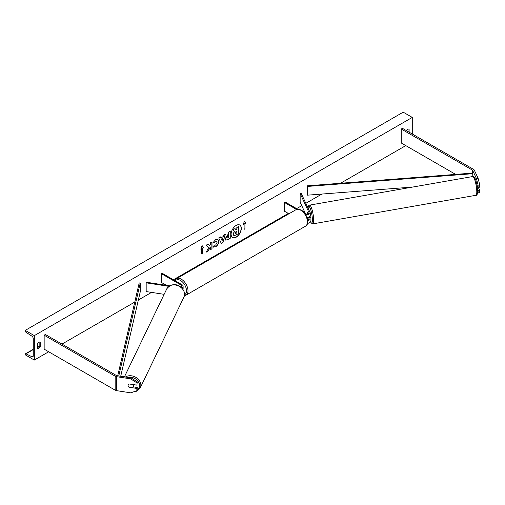 <?xml version="1.0" encoding="UTF-8"?>
<svg xmlns="http://www.w3.org/2000/svg" width="505" height="505" viewBox="0 0 505 505"><rect width="100%" height="100%" fill="white"/><g stroke="black" fill="none" stroke-linecap="round" stroke-linejoin="round"><path stroke-width="0.76" d="M477.503 192.847L479.75 192.79L479.75 190.492L478.532 187.866M477.522 189.508L478.096 190.745L478.096 193.049M476.916 184.88L478.096 187.431L479.75 187.172L479.75 184.874L478.096 185.127L478.096 187.431M478.096 185.127L476.436 178.524L472.693 170.463A1.711 0.985 0 0 0 472.251 170.021L401.241 129.021L401.241 142.991L455.643 174.395M476.436 178.524L478.09 178.271L474.346 170.204A3.421 1.976 0 0 0 473.463 169.32L402.453 128.327L401.241 129.021M478.096 190.745L479.75 190.492M478.09 178.271L479.75 184.874M128.983 387.24A2.67 2.108 24.9 0 1 128.081 385.441A2.67 2.108 24.9 0 1 128.238 384.715A2.67 2.108 24.9 0 1 128.983 383.92L136.855 385.138L137.297 381.887L131.104 377.904L117.135 375.745A1.711 0.985 180 0 1 116.365 375.486L45.355 334.493L44.15 335.187L44.15 349.157L115.159 390.15A3.421 1.976 180 0 0 116.693 390.662L130.662 392.827L136.855 390.756L136.855 388.459L129.021 387.158M137.297 381.887L136.855 385.138M136.855 390.756L137.297 387.505L133.137 386.862M131.104 377.904L130.662 378.857L116.693 376.698A3.421 1.976 180 0 1 115.159 376.187L44.15 335.187M137.297 387.505L136.855 388.459M130.662 378.857L136.855 382.841M164.131 294.339L146.172 291.562L146.172 282.832L168.84 286.341M180.941 287.219A2.14 1.237 180 0 0 182.046 286.133A2.14 1.237 180 0 0 181.421 285.262L161.316 273.653L162.073 273.218L182.179 284.826A3.207 1.85 180 0 1 183.119 286.133A3.207 1.85 180 0 1 181.541 287.73M183.119 286.133L183.119 288.841A3.207 1.85 180 0 1 182.987 289.365M169.636 285.824L146.45 282.238L146.172 282.832M161.316 273.653L161.316 282.383L166.41 285.325M308.296 213.754L307.678 212.409A2.67 0.562 -98.8 0 0 307.646 212.435L307.602 212.441A2.67 0.53 -99.9 0 0 307.431 213.552A2.67 0.562 -98.8 0 0 307.444 214.013M305.557 214.492A3.207 1.85 0 0 0 310.114 212.813A3.207 1.85 0 0 0 310.001 212.334L301.182 193.339L300.153 193.497L300.153 202.227L305.5 213.748M307.715 220.628A3.207 1.85 180 0 0 310.114 218.835A3.207 1.85 180 0 0 310.001 218.362L309.59 217.472M306.971 217.371A3.207 1.85 0 0 0 310.114 215.521L310.114 212.813M304.723 213.306L305.392 213.691A2.14 1.237 0 0 0 307.722 213.956A2.14 1.237 0 0 0 309.041 212.813A2.14 1.237 0 0 0 308.972 212.498L300.153 193.497M308.296 219.776L307.179 217.365M308.347 217.175L308.972 218.52A2.14 1.237 180 0 1 309.041 218.835A2.14 1.237 180 0 1 307.64 219.997M307.507 223.361A3.207 1.85 0 0 0 310.114 221.543L310.114 218.835M297.628 209.203L285.287 202.082L284.53 202.518L284.53 211.248L288.923 213.779M284.53 202.518L296.536 209.449M477.395 188.068L478.563 187.86A2.67 0.53 -99.9 0 0 478.721 187.33M309.754 217.447A2.67 0.53 -99.9 0 0 309.824 217.453L310.651 217.308A2.67 0.53 -99.9 0 0 310.878 216.165A2.67 0.53 -99.9 0 0 309.918 212.15M309.824 217.453A2.67 0.53 -99.9 0 0 309.887 217.421L308.65 217.636A2.67 0.53 -99.9 0 0 308.808 217.011M307.431 213.552A2.67 0.53 -99.9 0 0 307.457 214.006M307.602 212.441L308.22 213.785M308.65 217.636L308.422 217.15M232.534 237.483A7.209 4.166 120 0 0 236.062 237.085A7.209 4.166 120 0 0 240.752 230.798A7.209 4.166 120 0 0 239.742 224.996M236.214 237.173A7.209 4.166 120 0 0 240.923 230.817A7.209 4.166 120 0 0 239.818 225.041A7.209 4.166 120 0 0 236.214 225.394A7.209 4.166 120 0 0 231.498 231.751A7.209 4.166 120 0 0 232.603 237.527A7.209 4.166 120 0 0 236.214 237.173M34.321 335.623L34.321 360.065L25.25 354.826L25.25 354.283A1.067 0.619 60 0 1 25.471 353.797A1.067 0.619 60 0 1 25.951 353.816L31.865 356.719A2.14 1.237 -120 0 0 32.819 356.77A2.14 1.237 -120 0 0 33.261 355.785L33.261 338.678A2.14 1.237 -120 0 0 31.865 336.134L25.951 332.208A1.067 0.619 60 0 1 25.25 330.933L25.25 330.39L34.321 335.623L412.276 117.412L412.276 133.995M34.321 360.065L48.682 351.77M61.989 344.094L134.778 302.066M138.351 300.002L151.538 292.389M164.333 285.003L165.097 284.561M173.411 279.764L288.311 213.426M296.624 208.628L301.75 205.668M305.815 203.319L321.855 194.059M340.547 183.271L405.78 145.604M214.341 245.102L215.616 245.095L217.055 242.419L216.588 241.264L215.616 241.365L214.253 243.006L212.99 242.697L215.667 239.572L217.889 239.332L218.785 241.403C218.64 243.713 217.573 245.537 215.597 246.876L213.034 246.901L214.417 245.14M213.375 247.172L213.034 246.901M225.148 238.764L227.749 234.73L228.582 234.251L228.582 232.256L230.255 231.29L230.255 238.272L227.667 239.768L225.703 240.115L225.148 238.764M208.559 247.797L206.267 252.121L208.256 250.972L210.339 246.939L210.339 249.773L212.012 248.801L212.012 241.819L210.339 242.785L210.339 244.59L209.726 245.733L208.205 244.022L206.191 245.184L208.559 247.797M409.107 132.165L409.107 129.198A2.67 1.54 120 0 0 409.082 129.185A2.67 1.54 120 0 0 407.743 129.312A2.67 1.54 120 0 0 406.462 130.637M40.217 342.169L40.217 346.708A2.67 1.54 -60 0 1 37.521 348.298A2.67 1.54 -60 0 1 37.496 348.28L37.496 343.741A2.67 1.54 -60 0 1 38.853 342.289A2.67 1.54 -60 0 1 40.192 342.156A2.67 1.54 -60 0 1 40.217 342.169L40.166 342.144M244.919 223.639L245.828 223.115L244.464 221.177L243.107 224.687L244.01 224.163L244.01 229.403L244.919 228.879L244.919 223.639L244.919 228.879M200.775 249.129L202.133 245.619L203.496 247.557L202.587 248.081L202.587 253.314L201.678 253.838L201.678 248.605L200.775 249.129M220.956 237.893L223.298 236.542L223.728 235.059L225.457 234.061L222.894 242.526L221.291 243.454L218.734 237.943L220.521 236.908L220.956 237.893L220.432 236.959M408.046 131.553L408.046 129.166M39.156 342.144L39.156 346.102A2.67 1.54 -60 0 1 37.496 347.699M25.25 330.39L403.205 112.173L412.276 117.412M39.156 346.102L40.217 346.708M233.79 235.507L233.133 234.099L234.383 231.227L232.938 229.623L235.027 228.595L236.245 230.009L236.984 229.579L236.984 227.465L238.663 226.493L238.663 233.493L235.797 235.147L233.809 235.519L233.285 234.187L234.535 231.315L233.089 229.712M235.027 228.595L232.938 229.623M236.144 229.889L236.832 229.497L236.832 227.376L238.663 226.493M244.767 228.79L244.01 229.226M243.189 224.46L244.01 224.163M244.767 223.551L245.828 223.115M245.676 223.027L244.433 221.259M202.101 245.701L203.496 247.557M203.345 247.469L202.587 248.081M202.436 247.993L202.587 253.314M201.678 253.668L202.436 253.226M200.864 248.902L201.678 248.605M208.155 244.048L209.726 245.733M210.339 249.596L212.012 248.801M211.86 248.712L211.86 241.908M206.4 251.869L208.104 250.884L210.339 246.939M230.103 231.372L230.255 238.272M230.103 238.183L227.515 239.679L225.634 240.071M228.582 235.766L226.827 237.685L227.793 238.063L228.582 237.615L228.43 235.677L226.676 237.602L226.96 238.164M226.676 237.621L226.878 238.133M217.813 239.288L218.633 241.314C218.488 243.625 217.421 245.449 215.446 246.787L212.883 246.812M216.512 241.226L215.465 241.283L214.253 243.006M214.101 242.918L213.009 242.646M225.243 234.181L222.894 242.526M222.743 242.438L221.228 243.315M222.787 238.335L221.285 239.029L222.105 240.702L222.787 238.335L221.436 239.118L222.105 240.702M234.976 233.114L235.886 233.417L236.984 232.78L236.984 231.101L235.873 231.744L234.976 233.089L235.153 233.562M234.825 233.026L235.734 233.329L236.984 232.78M236.832 232.691L236.832 231.189M128.87 387.133L132.455 387.688A2.67 2.146 -154.3 0 0 133.08 386.969L133.8 385.479A2.67 2.146 -154.3 0 0 133.976 384.715A2.67 2.146 -154.3 0 0 133.976 384.696M133.08 386.969A2.67 2.146 -154.3 0 0 133.257 386.211A2.67 2.146 -154.3 0 0 132.474 384.494L128.939 383.945M128.251 384.677A2.67 2.146 -154.3 0 0 128.093 385.416M472.693 170.463L472.693 173.082L307.393 185.821L307.532 195.164L307.393 185.821M412.667 187.058L307.532 195.164M472.693 173.082L472.838 176.523M472.838 173.695L307.532 186.433M117.715 375.834L139.203 282.926L140.264 283.008L140.264 291.738L120.708 376.294M118.757 375.998L140.264 283.008M472.251 170.021L472.251 173.114M115.159 376.187L115.159 390.15M116.693 376.698L116.693 390.662M181.421 285.262L181.421 287.01M308.972 212.498L308.972 213.135M308.972 218.52L308.972 219.157M305.462 226.202A9.513 5.492 -120 0 0 306.92 218.583A9.513 5.492 -120 0 0 300.709 210.2A9.513 5.492 -120 0 0 295.949 209.726L176.516 278.678A9.513 5.492 60 0 1 181.27 279.151A9.513 5.492 60 0 1 187.488 287.534A9.513 5.492 60 0 1 186.029 295.16L305.462 226.202C309.622 225.142 307.633 213.224 301.239 210.143C298.777 209.013 297.009 208.868 295.949 209.726M184.571 294.756A8.446 4.873 -120 0 0 186.074 288.052A8.446 4.873 -120 0 0 180.512 280.464A8.446 4.873 -120 0 0 175.368 280.894M476.783 191.218A9.513 1.875 -99.9 0 0 475.237 181.402A9.513 1.875 -99.9 0 0 472.68 176.542C475.868 176.403 477.099 184.855 477.578 190.593C477.547 194.084 477.01 195.643 475.969 195.284A9.513 1.875 -99.9 0 0 476.783 191.218M472.68 176.542L309.578 205.125A9.513 1.875 80.1 0 1 312.134 209.985A9.513 1.875 80.1 0 1 313.681 219.801A9.513 1.875 80.1 0 1 312.86 223.866L475.969 195.284M310.114 220.893A8.446 1.667 -99.9 0 0 312.374 219.385A8.446 1.667 -99.9 0 0 310.329 208.615A8.446 1.667 -99.9 0 0 308.044 208.117M31.865 356.719L33.261 355.918M25.951 353.816L33.261 349.593M37.496 347.15L39.081 346.241M128.018 377.424A8.446 6.78 25.7 0 1 139.55 385.58A8.446 6.78 25.7 0 1 137.133 390.157M133.345 391.93L136.142 391.425L140.245 387.872A9.513 7.638 -154.3 0 0 140.857 385.163A9.513 7.638 -154.3 0 0 135.365 377.058A9.513 7.638 -154.3 0 0 125.41 377.02M124.419 376.869L166.802 288.803A9.513 7.638 25.7 0 1 177.085 285.42A9.513 7.638 25.7 0 1 184.565 294.352A9.513 7.638 25.7 0 1 183.946 297.054L140.245 387.872M184.426 295.671L186.029 295.16M174.818 280.578L176.516 278.678M309.578 205.125L308.688 205.661L308 208.016M310.114 221.013L311.112 222.976L312.86 223.866M39.156 345.893L37.496 346.853M33.261 349.296L25.471 353.797M166.802 288.803C174.307 279.448 184.533 287.774 184.596 294.2L183.946 297.054"/></g></svg>
